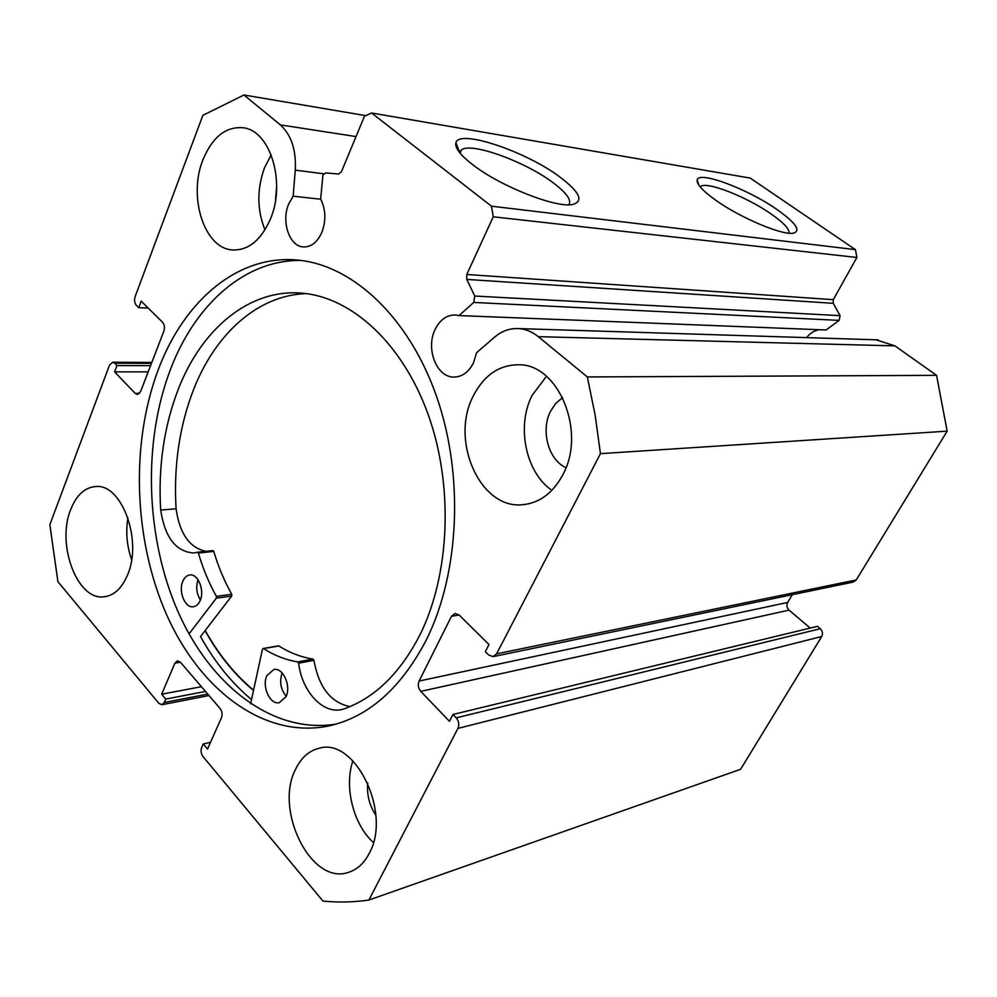 <?xml version="1.0" encoding="UTF-8"?>
<svg xmlns="http://www.w3.org/2000/svg" width="997" height="997" viewBox="0 0 997 997"><rect width="100%" height="100%" fill="white"/><g stroke="black" fill="none" stroke-linecap="round" stroke-linejoin="round"><path stroke-width="1.5" d="M250.621 703.82L262.423 649.296L263.52 648.623C274.462 655.528 285.852 659.964 297.717 661.908L298.639 663.167C301.73 690.809 322.318 713.827 341.236 709.627L342.756 709.353C374.249 698.536 400.009 673.636 420.036 634.653C450.083 574.122 453.66 485.402 428.137 414.44C402.576 343.417 351.742 297.256 302.178 293.18C249.499 288.445 201.78 328.711 178.338 389.104C163.994 426.317 158.112 466.633 160.667 510.065L160.716 510.053C164.817 537.283 175.759 551.59 193.543 552.999L197.531 552.263L198.378 553.086C202.964 568.614 208.959 583.033 216.361 596.356L216.337 598.163L189.044 633.905M286.201 696.23C280.631 689.276 279.285 681.512 282.139 672.925M285.952 696.791L279.247 702.698C269.95 705.004 261.538 686.223 266.972 675.517L273.876 669.486C283.073 667.317 291.46 686.123 285.952 696.791M200.397 599.957C196.534 593.614 195.736 586.884 198.029 579.743M200.135 600.605C198.49 604.294 196.185 606.35 193.231 606.762C184.993 608.245 178.151 591.308 182.837 581.214C184.495 577.425 186.85 575.331 189.891 574.945C198.054 573.587 204.884 590.548 200.135 600.605M306.378 293.629C258.123 294.95 215.676 333.484 193.817 388.93C179.46 425.819 173.54 465.773 176.083 508.806C179.684 533.781 189.654 547.964 206.055 551.341M197.605 552.263L212.922 550.593L213.769 551.416C218.355 566.795 224.337 581.077 231.728 594.262L231.69 596.056L200.522 636.547C214.629 661.958 231.628 682.982 251.531 699.607M277.976 646.131L278.836 645.981C289.753 652.811 301.144 657.173 312.996 659.092L313.905 660.338C318.803 687.257 330.83 702.673 350.009 706.611M160.716 510.053L176.12 508.806M342.744 709.291L343.392 709.141M253.562 690.198C234.731 674.446 218.605 654.543 205.195 630.478M855.426 249.636L856.884 257.475L493.253 216.798L491.471 206.18L855.426 249.636L750.205 178.077L371.557 112.985L364.491 116.163L341.423 171.771L338.544 174.039L325.77 172.892L322.928 175.136L320.66 199.051C325.807 209.495 326.193 220.611 321.832 232.413C317.208 242.52 310.902 247.356 302.926 246.895C289.217 245.96 281.142 221.284 288.694 203.949L293.155 196.185L320.772 199.238M473.725 302.44L474.759 296.047L840.097 315.663L839.138 320.373L473.725 302.44L458.994 315.575L455.779 315.002C446.88 314.765 439.951 319.651 435.016 329.658C425.545 348.701 436.636 377.29 453.672 377.065C462.072 377.003 468.677 372.23 473.513 362.734L476.603 352.676L494.524 337.21C501.902 330.942 510.053 328.063 518.951 328.599C525.868 329.147 532.323 331.839 538.293 336.674L587.333 376.941L595.109 414.902L600.456 453.647L496.606 653.845L856.261 579.942L853.195 582.098L493.378 656.574M458.994 315.575L826.102 329.982L839.138 320.373M806.598 337.622C809.988 333.235 814.2 330.605 819.247 329.72M560.576 177.516C579.768 192.234 583.856 201.207 572.839 204.435C556.588 208.485 500.07 186.277 472.466 164.517C460.165 154.921 454.657 147.681 455.916 142.82C458.932 128.576 527.064 151.818 560.576 177.516M568.988 204.771C571.667 200.123 566.47 192.845 553.397 182.937C526.129 162.013 471.706 142.01 461.536 149.774L459.555 152.504M776.85 209.42C795.456 222.593 801.09 230.481 793.737 233.099C783.293 235.89 740.945 218.218 716.058 200.447C702.823 190.988 696.529 184.196 697.177 180.046C698.436 170.412 747.526 188.819 776.85 209.42M789.113 233.186C789.624 229.123 783.642 222.73 771.167 213.994C747.04 197.02 706.885 181.13 700.791 186.439L700.23 186.95M253.5 690.485C234.631 674.707 218.48 654.767 205.046 630.665M336.114 724.096C272.704 734.353 210.417 685.462 177.877 611.373C145.4 536.947 142.521 441.733 170.861 368.354C195.586 304.122 245.063 259.519 301.156 260.466M426.292 639.987C400.57 689.077 367.581 717.828 327.29 726.252C263.407 738.465 199.961 689.774 166.686 614.887C133.473 539.651 130.233 442.842 158.772 368.329C184.869 299.686 239.118 253.537 299.125 260.229C353.424 265.863 408.907 317.482 436.549 396.37C464.128 475.17 459.605 573.238 426.292 639.987M127.529 575.007C121.908 588.23 114.144 595.496 104.224 596.779C77.367 601.054 56.156 544.312 70.712 509.517C76.457 495.098 84.782 487.433 95.7 486.524C121.709 483.371 142.808 540.598 127.529 575.007M131.616 559.678C126.843 546.044 125.622 532.074 127.928 517.767M369.139 853.557C363.98 863.39 357.1 869.646 348.514 872.35C311.189 885.822 273.726 809.826 295.748 768.936C301.306 757.533 309.145 750.629 319.252 748.224C355.094 737.082 392.27 813.153 369.139 853.557M373.389 842.502C353.274 824.519 343.915 786.658 352.913 760.848M270.424 219.028C260.927 240.451 248.153 250.745 232.077 249.911C204.198 248.116 187.935 196.696 202.902 159.906C212.523 136.751 226.145 126.058 243.767 127.828C270.536 131.13 286.039 183.012 270.424 219.028M264.99 229.846C256.964 209.906 256.815 189.181 264.541 167.695L271.196 154.909M562.732 474.958C552.737 493.328 539.24 503.248 522.229 504.744C480.018 509.106 449.983 440.662 473.052 396.432C483.707 375.395 498.949 364.84 518.776 364.765C558.669 364.005 586.685 432.2 562.732 474.958M551.864 490.337C525.643 472.391 516.209 426.218 532.099 395.36L546.468 376.318M565.972 467.655C548.35 459.929 540.411 430.343 550.606 411.113L555.877 403.274L562.669 397.604M275.484 200.596L276.68 186.152M375.857 815.259C369.413 805.476 366.697 794.684 367.706 782.857M856.884 257.475L833.28 299.661L833.243 303.312L466.783 279.422L474.759 296.047M840.097 315.663L833.243 303.312M538.293 336.674L894.92 345.872L876.027 339.803M894.92 345.872L936.569 375.346L947.15 431.153L856.261 579.942M787.68 602.437C786.359 605.266 786.82 607.834 789.063 610.127L420.759 691.37C418.217 688.192 417.668 684.752 419.114 681.038L787.68 602.437L792.291 594.698M810.2 628.073L789.063 610.127M820.294 628.721L817.453 626.315L452.974 714.475L456.227 717.852L820.294 628.721C822.6 631.076 823.061 633.681 821.702 636.522L740.597 769.298L368.89 900.042C353.474 902.248 338.157 902.597 322.941 901.064L203.039 756.586C201.033 753.707 200.584 750.654 201.693 747.414L203.226 743.974L207.488 749.083L221.471 717.753C222.605 714.45 222.157 711.372 220.088 708.506L180.457 662.232L177.466 660.824L174.886 663.179L161.676 694.211L165.739 699.084L164.281 702.499L207.737 694.074M293.155 196.185L295.274 170.163C296.308 149.999 291.323 134.907 280.344 124.874L356.029 136.577M137.499 394.438L140.602 391.572L163.869 331.129C164.941 327.602 164.505 324.636 162.548 322.243L141.188 301.156L138.72 307.699L136.39 305.381C134.495 303.051 134.072 300.134 135.106 296.645L202.877 115.34L243.953 94.989L280.344 124.874M137.349 394.451L135.243 393.416L139.555 393.354M151.469 363.369L114.705 363.195L116.973 365.563L114.605 371.881L135.243 393.416M114.705 363.195L112.748 362.223L109.508 365.101L49.85 524.684L57.913 581.687L158.822 703.296L161.875 704.742L164.281 702.499M821.702 636.522L457.922 728.396L368.89 900.042M457.922 728.396C459.443 724.645 458.869 721.13 456.227 717.852M420.759 691.37L449.46 721.317L452.974 714.475M459.081 614.999L451.479 616.308L419.114 681.038M451.479 616.308L455.056 613.467L459.106 615.012L489.004 644.536L485.34 651.664L488.692 655.004L493.116 656.624L496.606 653.845M466.783 279.422L466.77 274.487L833.28 299.661M493.253 216.798L466.77 274.487M371.557 112.985L491.471 206.18M600.456 453.647L947.15 431.153M936.569 375.346L587.333 376.941M243.953 94.989L365.675 115.627M116.973 365.563L150.584 365.662M114.605 371.881L148.192 371.856M138.72 307.699L148.154 308.036M203.226 743.974L210.492 742.354M161.676 694.211L201.419 686.709M165.739 699.084L205.482 691.444M216.337 598.163L231.69 596.056M216.361 596.356L231.728 594.262M198.378 553.086L213.769 551.416M297.717 661.908L312.996 659.092M263.52 648.623L278.836 645.981M298.639 663.167L313.905 660.338M459.629 152.591L460.253 152.691M180.457 662.22L174.886 663.179M295.274 170.163L323.763 173.79M197.531 552.263L212.922 550.593M193.543 552.999L194.639 552.874M341.236 709.627L342.507 709.341M263.083 648.511L278.387 645.882M302.926 246.895L303.911 246.969M453.672 377.065L454.993 377.053M327.29 726.252L333.11 724.906M105.308 596.642L104.224 596.779M349.785 871.926L348.514 872.35M233.909 250.048L232.077 249.911M525.257 504.445L522.229 504.744M208.996 695.545L161.875 704.742M112.748 362.223L151.831 362.422M460.053 153.114L461.536 149.774M700.417 187.174L700.791 186.439M698.897 185.205L697.177 180.046M459.642 152.142L455.916 142.82M518.951 328.599L878.295 339.877"/></g></svg>
